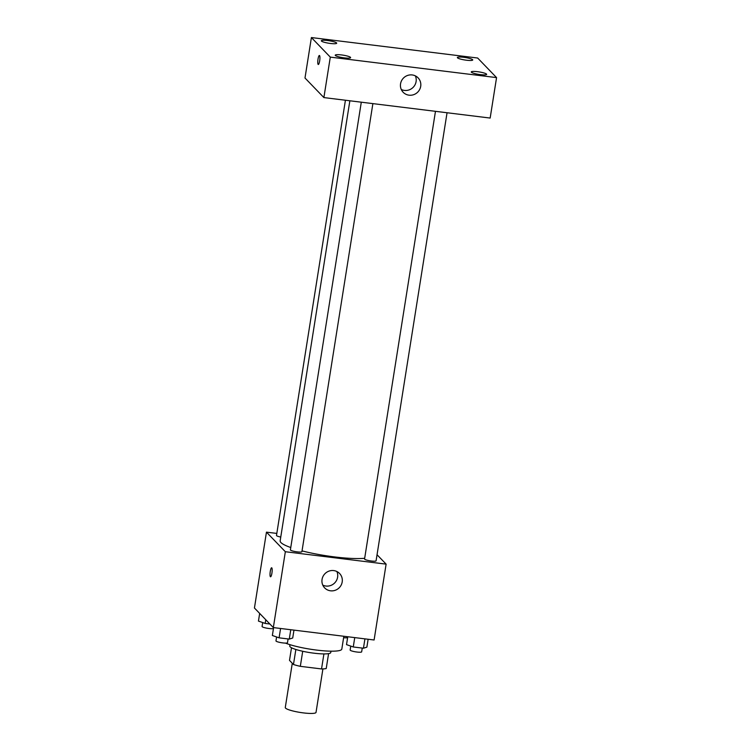 <?xml version="1.0" encoding="UTF-8"?>
<svg xmlns="http://www.w3.org/2000/svg" width="751" height="751" viewBox="0 0 751 751"><rect width="100%" height="100%" fill="white"/><g stroke="black" fill="none" stroke-linecap="round" stroke-linejoin="round"><path stroke-width="1.13" d="M292.289 663.274L285.277 707.536A15.564 2.516 9 0 0 300.259 712.455A15.564 2.516 9 0 0 316.021 712.408L322.911 668.916M323.916 653.924L321.531 668.944L300.325 666.334A20.089 3.239 9 0 1 293.472 664.504L289.501 660.382L291.501 647.756M321.531 668.944A20.089 3.239 9 0 0 326.225 668.531L328.581 653.633M330.975 651.173L330.759 652.535A20.756 3.351 -171 0 1 309.741 652.591A20.756 3.351 -171 0 1 289.764 646.038L289.98 644.677M302.709 651.277L300.325 666.334M295.856 649.474L293.472 664.504M285.483 643.109A31.129 5.022 9 0 0 319.616 650.432A31.129 5.022 9 0 0 341.808 649.099L343.845 636.266M377.04 554.736L386.117 564.132L374.101 639.993L273.336 627.583L254.439 608.01L266.455 532.149L276.809 533.417M349.863 100.784L280.161 540.833A46.693 7.538 9 0 0 290.768 547.535M302.043 550.896A46.693 7.538 9 0 0 364.676 558.284M386.117 564.132L285.342 551.722L266.455 532.149M361.297 102.192L290.393 549.863A5.83 0.939 9 0 0 296.007 551.703A5.83 0.939 9 0 0 301.911 551.685L372.881 103.619M345.422 100.24L276.49 535.454A5.83 0.939 9 0 0 280.761 537.059M447.052 112.753L376.082 560.819A5.83 0.939 -171 0 1 370.778 560.931A5.83 0.939 -171 0 1 364.657 559.213A5.83 0.939 -171 0 1 364.564 558.997L435.467 111.326M285.342 551.722L273.336 627.583M342.203 581.922A10.373 10.016 -44 0 1 324.657 587.892A10.373 10.016 -44 0 1 325.174 573.482A10.373 10.016 -44 0 1 342.203 581.922M270.538 576.787A4.544 0.939 97 0 1 270.398 576.702A4.544 0.939 97 0 1 270.21 571.793A4.544 0.939 97 0 1 271.646 567.775A4.544 0.939 97 0 1 272.022 572.393A4.544 0.939 97 0 1 270.538 576.787A4.544 0.939 97 0 1 270.388 576.702A4.544 0.939 97 0 1 270.219 571.793A4.544 0.939 97 0 1 271.646 567.775M336.87 571.502A10.373 10.016 -44 0 1 322.78 585.104M490.159 118.057L323.888 97.583L304.99 78.01L311.402 37.55L477.664 58.024L496.561 77.606L490.159 118.057M496.561 77.606L330.299 57.123L311.402 37.55M330.299 57.123L323.888 97.583M318.293 64.483A4.544 0.939 97 0 1 318.152 64.408A4.544 0.939 97 0 1 317.964 59.498A4.544 0.939 97 0 1 319.4 55.48A4.544 0.939 97 0 1 319.776 60.099A4.544 0.939 97 0 1 318.293 64.483A4.544 0.939 97 0 1 318.142 64.408A4.544 0.939 97 0 1 317.964 59.498A4.544 0.939 97 0 1 319.4 55.48M412.224 74.95A10.373 10.016 -44 0 1 417.584 92.27A10.373 10.016 -44 0 1 401.616 80.601A10.373 10.016 -44 0 1 412.224 74.95M344.334 57.874A7.782 1.258 9 0 0 350.604 57.62A7.782 1.258 9 0 0 350.473 57.329A7.782 1.258 9 0 0 342.306 55.039A7.782 1.258 9 0 0 335.228 55.189A7.782 1.258 9 0 0 344.334 57.874M480.368 74.621A7.782 1.258 9 0 0 486.639 74.377A7.782 1.258 9 0 0 486.507 74.086A7.782 1.258 9 0 0 478.34 71.796A7.782 1.258 9 0 0 471.262 71.936A7.782 1.258 9 0 0 480.368 74.621M466.465 60.221A7.782 1.258 9 0 0 472.736 59.967A7.782 1.258 9 0 0 472.604 59.676A7.782 1.258 9 0 0 464.437 57.386A7.782 1.258 9 0 0 457.359 57.527A7.782 1.258 9 0 0 466.465 60.221M330.431 43.464A7.782 1.258 9 0 0 336.692 43.211A7.782 1.258 9 0 0 336.57 42.929A7.782 1.258 9 0 0 328.394 40.629A7.782 1.258 9 0 0 321.325 40.779A7.782 1.258 9 0 0 330.431 43.464M415.369 75.879A10.373 10.016 -44 0 1 401.278 89.482M368.131 639.261L366.882 647.137L363.446 648.226L353.261 646.968L346.521 644.63L347.769 636.745M364.93 638.866L363.446 648.226M354.744 637.608L353.261 646.968M350.764 646.104L350.144 650.028A5.83 0.939 9 0 0 355.758 651.868A5.83 0.939 9 0 0 361.663 651.849L362.264 648.075M293.97 630.127L292.721 638.003L289.285 639.092L279.1 637.834L272.36 635.496L273.608 627.611M290.768 629.732L289.285 639.092M280.583 628.474L279.1 637.834M276.603 636.97L275.974 640.894A5.83 0.939 9 0 0 281.587 642.734A5.83 0.939 9 0 0 287.492 642.725L288.093 638.941M343.62 637.702A5.83 0.939 9 0 0 347.638 637.599M269.881 624.006L265.197 623.433L258.447 621.086L259.668 613.417M265.779 619.753L265.197 623.433M262.69 622.56L262.071 626.484A5.83 0.939 9 0 0 267.168 628.24A5.83 0.939 9 0 0 273.467 628.465"/></g></svg>
